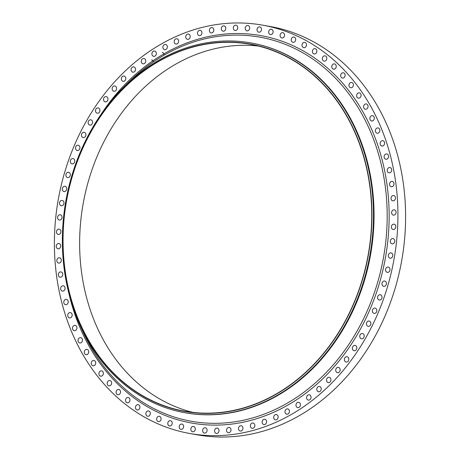 <?xml version="1.0" encoding="UTF-8"?>
<svg xmlns="http://www.w3.org/2000/svg" width="460" height="460" viewBox="0 0 460 460"><rect width="100%" height="100%" fill="white"/><g stroke="black" fill="none" stroke-linecap="round" stroke-linejoin="round"><path stroke-width="0.69" d="M383.329 145.699A2.691 2.214 -79.9 0 0 384.589 142.882A2.691 2.214 -79.9 0 0 382.846 140.72A2.691 2.214 -79.9 0 0 381.415 141.036A2.691 2.214 -79.9 0 0 380.161 143.853A2.691 2.214 -79.9 0 0 381.903 146.015A2.691 2.214 -79.9 0 0 383.329 145.699M387.285 158.918A2.691 2.214 -79.9 0 0 388.545 156.101A2.691 2.214 -79.9 0 0 386.803 153.939A2.691 2.214 -79.9 0 0 385.376 154.255A2.691 2.214 -79.9 0 0 384.117 157.073A2.691 2.214 -79.9 0 0 385.859 159.235A2.691 2.214 -79.9 0 0 387.285 158.918M390.431 172.511A2.691 2.214 -79.9 0 0 391.684 169.688A2.691 2.214 -79.9 0 0 389.948 167.526A2.691 2.214 -79.9 0 0 388.516 167.842A2.691 2.214 -79.9 0 0 387.257 170.666A2.691 2.214 -79.9 0 0 388.999 172.822A2.691 2.214 -79.9 0 0 390.431 172.511M392.736 186.403A2.691 2.214 -79.9 0 0 393.996 183.58A2.691 2.214 -79.9 0 0 392.253 181.418A2.691 2.214 -79.9 0 0 390.822 181.734A2.691 2.214 -79.9 0 0 389.568 184.552A2.691 2.214 -79.9 0 0 391.305 186.714A2.691 2.214 -79.9 0 0 392.736 186.403M394.203 200.52A2.691 2.214 -79.9 0 0 395.456 197.702A2.691 2.214 -79.9 0 0 393.72 195.54A2.691 2.214 -79.9 0 0 392.288 195.856A2.691 2.214 -79.9 0 0 391.034 198.674A2.691 2.214 -79.9 0 0 392.771 200.836A2.691 2.214 -79.9 0 0 394.203 200.52M394.818 214.803A2.691 2.214 -79.9 0 0 396.072 211.98A2.691 2.214 -79.9 0 0 394.329 209.823A2.691 2.214 -79.9 0 0 392.903 210.134A2.691 2.214 -79.9 0 0 391.644 212.957A2.691 2.214 -79.9 0 0 393.386 215.119A2.691 2.214 -79.9 0 0 394.818 214.803M394.577 229.172A2.691 2.214 -79.9 0 0 395.83 226.349A2.691 2.214 -79.9 0 0 394.088 224.187A2.691 2.214 -79.9 0 0 392.662 224.503A2.691 2.214 -79.9 0 0 391.402 227.32A2.691 2.214 -79.9 0 0 393.145 229.482A2.691 2.214 -79.9 0 0 394.577 229.172M393.478 243.547A2.691 2.214 -79.9 0 0 394.737 240.73A2.691 2.214 -79.9 0 0 392.995 238.567A2.691 2.214 -79.9 0 0 391.563 238.884A2.691 2.214 -79.9 0 0 390.31 241.701A2.691 2.214 -79.9 0 0 392.046 243.863A2.691 2.214 -79.9 0 0 393.478 243.547M391.535 257.864A2.691 2.214 -79.9 0 0 392.794 255.047A2.691 2.214 -79.9 0 0 391.052 252.885A2.691 2.214 -79.9 0 0 389.62 253.201A2.691 2.214 -79.9 0 0 388.366 256.019A2.691 2.214 -79.9 0 0 390.109 258.181A2.691 2.214 -79.9 0 0 391.535 257.864M388.757 272.05A2.691 2.214 -79.9 0 0 390.011 269.232A2.691 2.214 -79.9 0 0 388.274 267.07A2.691 2.214 -79.9 0 0 386.843 267.386A2.691 2.214 -79.9 0 0 385.584 270.204A2.691 2.214 -79.9 0 0 387.326 272.366A2.691 2.214 -79.9 0 0 388.757 272.05M385.152 286.028A2.691 2.214 -79.9 0 0 386.411 283.21A2.691 2.214 -79.9 0 0 384.669 281.048A2.691 2.214 -79.9 0 0 383.237 281.365A2.691 2.214 -79.9 0 0 381.984 284.182A2.691 2.214 -79.9 0 0 383.721 286.344A2.691 2.214 -79.9 0 0 385.152 286.028M380.742 299.73A2.691 2.214 -79.9 0 0 382.001 296.913A2.691 2.214 -79.9 0 0 380.259 294.751A2.691 2.214 -79.9 0 0 378.827 295.067A2.691 2.214 -79.9 0 0 377.574 297.884A2.691 2.214 -79.9 0 0 379.316 300.046A2.691 2.214 -79.9 0 0 380.742 299.73M375.55 313.087A2.691 2.214 -79.9 0 0 376.809 310.264A2.691 2.214 -79.9 0 0 375.067 308.102A2.691 2.214 -79.9 0 0 373.635 308.418A2.691 2.214 -79.9 0 0 372.381 311.242A2.691 2.214 -79.9 0 0 374.124 313.398A2.691 2.214 -79.9 0 0 375.55 313.087M369.604 326.025A2.691 2.214 -79.9 0 0 370.858 323.207A2.691 2.214 -79.9 0 0 369.121 321.046A2.691 2.214 -79.9 0 0 367.69 321.362A2.691 2.214 -79.9 0 0 366.43 324.179A2.691 2.214 -79.9 0 0 368.172 326.341A2.691 2.214 -79.9 0 0 369.604 326.025M362.928 338.485A2.691 2.214 -79.9 0 0 364.188 335.662A2.691 2.214 -79.9 0 0 362.445 333.5A2.691 2.214 -79.9 0 0 361.014 333.816A2.691 2.214 -79.9 0 0 359.76 336.639A2.691 2.214 -79.9 0 0 361.497 338.801A2.691 2.214 -79.9 0 0 362.928 338.485M355.563 350.399A2.691 2.214 -79.9 0 0 356.816 347.576A2.691 2.214 -79.9 0 0 355.08 345.42A2.691 2.214 -79.9 0 0 353.648 345.73A2.691 2.214 -79.9 0 0 352.389 348.553A2.691 2.214 -79.9 0 0 354.131 350.716A2.691 2.214 -79.9 0 0 355.563 350.399M347.541 361.709A2.691 2.214 -79.9 0 0 348.795 358.886A2.691 2.214 -79.9 0 0 347.058 356.724A2.691 2.214 -79.9 0 0 345.627 357.041A2.691 2.214 -79.9 0 0 344.373 359.864A2.691 2.214 -79.9 0 0 346.11 362.02A2.691 2.214 -79.9 0 0 347.541 361.709M338.905 372.353A2.691 2.214 -79.9 0 0 340.164 369.535A2.691 2.214 -79.9 0 0 338.422 367.373A2.691 2.214 -79.9 0 0 336.99 367.69A2.691 2.214 -79.9 0 0 335.737 370.507A2.691 2.214 -79.9 0 0 337.473 372.669A2.691 2.214 -79.9 0 0 338.905 372.353M329.699 382.283A2.691 2.214 -79.9 0 0 330.959 379.466A2.691 2.214 -79.9 0 0 329.216 377.303A2.691 2.214 -79.9 0 0 327.79 377.62A2.691 2.214 -79.9 0 0 326.531 380.437A2.691 2.214 -79.9 0 0 328.273 382.599A2.691 2.214 -79.9 0 0 329.699 382.283M319.976 391.443A2.691 2.214 -79.9 0 0 321.229 388.625A2.691 2.214 -79.9 0 0 319.493 386.463A2.691 2.214 -79.9 0 0 318.061 386.779A2.691 2.214 -79.9 0 0 316.802 389.597A2.691 2.214 -79.9 0 0 318.544 391.759A2.691 2.214 -79.9 0 0 319.976 391.443M309.775 399.792A2.691 2.214 -79.9 0 0 311.029 396.974A2.691 2.214 -79.9 0 0 309.292 394.812A2.691 2.214 -79.9 0 0 307.861 395.128A2.691 2.214 -79.9 0 0 306.601 397.946A2.691 2.214 -79.9 0 0 308.344 400.108A2.691 2.214 -79.9 0 0 309.775 399.792M299.155 407.284A2.691 2.214 -79.9 0 0 300.409 404.461A2.691 2.214 -79.9 0 0 298.672 402.304A2.691 2.214 -79.9 0 0 297.24 402.615A2.691 2.214 -79.9 0 0 295.981 405.438A2.691 2.214 -79.9 0 0 297.723 407.6A2.691 2.214 -79.9 0 0 299.155 407.284M288.167 413.879A2.691 2.214 -79.9 0 0 289.42 411.056A2.691 2.214 -79.9 0 0 287.678 408.9A2.691 2.214 -79.9 0 0 286.252 409.21A2.691 2.214 -79.9 0 0 284.993 412.034A2.691 2.214 -79.9 0 0 286.735 414.195A2.691 2.214 -79.9 0 0 288.167 413.879M276.862 419.549A2.691 2.214 -79.9 0 0 278.122 416.725A2.691 2.214 -79.9 0 0 276.38 414.563A2.691 2.214 -79.9 0 0 274.953 414.88A2.691 2.214 -79.9 0 0 273.694 417.703A2.691 2.214 -79.9 0 0 275.436 419.859A2.691 2.214 -79.9 0 0 276.862 419.549M265.311 424.258A2.691 2.214 -79.9 0 0 266.57 421.435A2.691 2.214 -79.9 0 0 264.828 419.273A2.691 2.214 -79.9 0 0 263.396 419.589A2.691 2.214 -79.9 0 0 262.142 422.412A2.691 2.214 -79.9 0 0 263.879 424.568A2.691 2.214 -79.9 0 0 265.311 424.258M253.564 427.984A2.691 2.214 -79.9 0 0 254.823 425.166A2.691 2.214 -79.9 0 0 253.08 423.004A2.691 2.214 -79.9 0 0 251.649 423.315A2.691 2.214 -79.9 0 0 250.395 426.138A2.691 2.214 -79.9 0 0 252.132 428.3A2.691 2.214 -79.9 0 0 253.564 427.984M241.684 430.709A2.691 2.214 -79.9 0 0 242.937 427.892A2.691 2.214 -79.9 0 0 241.201 425.73A2.691 2.214 -79.9 0 0 239.769 426.046A2.691 2.214 -79.9 0 0 238.51 428.864A2.691 2.214 -79.9 0 0 240.252 431.026A2.691 2.214 -79.9 0 0 241.684 430.709M229.724 432.423A2.691 2.214 -79.9 0 0 230.983 429.605A2.691 2.214 -79.9 0 0 229.241 427.443A2.691 2.214 -79.9 0 0 227.809 427.76A2.691 2.214 -79.9 0 0 226.556 430.577A2.691 2.214 -79.9 0 0 228.292 432.739A2.691 2.214 -79.9 0 0 229.724 432.423M217.752 433.113A2.691 2.214 -79.9 0 0 219.012 430.296A2.691 2.214 -79.9 0 0 217.269 428.133A2.691 2.214 -79.9 0 0 215.843 428.45A2.691 2.214 -79.9 0 0 214.584 431.267A2.691 2.214 -79.9 0 0 216.327 433.429A2.691 2.214 -79.9 0 0 217.752 433.113M205.833 432.779A2.691 2.214 -79.9 0 0 207.092 429.956A2.691 2.214 -79.9 0 0 205.35 427.8A2.691 2.214 -79.9 0 0 203.918 428.11A2.691 2.214 -79.9 0 0 202.664 430.934A2.691 2.214 -79.9 0 0 204.401 433.096A2.691 2.214 -79.9 0 0 205.833 432.779M194.022 431.417A2.691 2.214 -79.9 0 0 195.276 428.599A2.691 2.214 -79.9 0 0 193.533 426.437A2.691 2.214 -79.9 0 0 192.107 426.753A2.691 2.214 -79.9 0 0 190.848 429.571A2.691 2.214 -79.9 0 0 192.59 431.733A2.691 2.214 -79.9 0 0 194.022 431.417M182.373 429.036A2.691 2.214 -79.9 0 0 183.632 426.219A2.691 2.214 -79.9 0 0 181.89 424.057A2.691 2.214 -79.9 0 0 180.458 424.373A2.691 2.214 -79.9 0 0 179.204 427.19A2.691 2.214 -79.9 0 0 180.947 429.353A2.691 2.214 -79.9 0 0 182.373 429.036M170.959 425.655A2.691 2.214 -79.9 0 0 172.212 422.832A2.691 2.214 -79.9 0 0 170.476 420.67A2.691 2.214 -79.9 0 0 169.044 420.986A2.691 2.214 -79.9 0 0 167.785 423.809A2.691 2.214 -79.9 0 0 169.527 425.966A2.691 2.214 -79.9 0 0 170.959 425.655M159.827 421.279A2.691 2.214 -79.9 0 0 161.08 418.456A2.691 2.214 -79.9 0 0 159.344 416.3A2.691 2.214 -79.9 0 0 157.912 416.61A2.691 2.214 -79.9 0 0 156.659 419.434A2.691 2.214 -79.9 0 0 158.395 421.596A2.691 2.214 -79.9 0 0 159.827 421.279M149.04 415.938A2.691 2.214 -79.9 0 0 150.293 413.12A2.691 2.214 -79.9 0 0 148.557 410.958A2.691 2.214 -79.9 0 0 147.125 411.274A2.691 2.214 -79.9 0 0 145.866 414.092A2.691 2.214 -79.9 0 0 147.608 416.254A2.691 2.214 -79.9 0 0 149.04 415.938M138.65 409.659A2.691 2.214 -79.9 0 0 139.903 406.841A2.691 2.214 -79.9 0 0 138.167 404.679A2.691 2.214 -79.9 0 0 136.735 404.995A2.691 2.214 -79.9 0 0 135.476 407.813A2.691 2.214 -79.9 0 0 137.218 409.975A2.691 2.214 -79.9 0 0 138.65 409.659M128.708 402.471A2.691 2.214 -79.9 0 0 129.967 399.654A2.691 2.214 -79.9 0 0 128.225 397.492A2.691 2.214 -79.9 0 0 126.793 397.808A2.691 2.214 -79.9 0 0 125.54 400.625A2.691 2.214 -79.9 0 0 127.276 402.787A2.691 2.214 -79.9 0 0 128.708 402.471M119.272 394.416A2.691 2.214 -79.9 0 0 120.526 391.598A2.691 2.214 -79.9 0 0 118.789 389.436A2.691 2.214 -79.9 0 0 117.357 389.752A2.691 2.214 -79.9 0 0 116.098 392.57A2.691 2.214 -79.9 0 0 117.84 394.732A2.691 2.214 -79.9 0 0 119.272 394.416M110.383 385.532A2.691 2.214 -79.9 0 0 111.642 382.709A2.691 2.214 -79.9 0 0 109.9 380.546A2.691 2.214 -79.9 0 0 108.468 380.863A2.691 2.214 -79.9 0 0 107.215 383.686A2.691 2.214 -79.9 0 0 108.951 385.842A2.691 2.214 -79.9 0 0 110.383 385.532M102.091 375.86A2.691 2.214 -79.9 0 0 103.345 373.037A2.691 2.214 -79.9 0 0 101.608 370.875A2.691 2.214 -79.9 0 0 100.176 371.191A2.691 2.214 -79.9 0 0 98.917 374.014A2.691 2.214 -79.9 0 0 100.659 376.176A2.691 2.214 -79.9 0 0 102.091 375.86M94.432 365.453A2.691 2.214 -79.9 0 0 95.691 362.635A2.691 2.214 -79.9 0 0 93.949 360.473A2.691 2.214 -79.9 0 0 92.517 360.789A2.691 2.214 -79.9 0 0 91.264 363.607A2.691 2.214 -79.9 0 0 93.001 365.769A2.691 2.214 -79.9 0 0 94.432 365.453M87.452 354.367A2.691 2.214 -79.9 0 0 88.711 351.543A2.691 2.214 -79.9 0 0 86.969 349.387A2.691 2.214 -79.9 0 0 85.537 349.698A2.691 2.214 -79.9 0 0 84.284 352.521A2.691 2.214 -79.9 0 0 86.026 354.683A2.691 2.214 -79.9 0 0 87.452 354.367M81.184 342.654A2.691 2.214 -79.9 0 0 82.443 339.831A2.691 2.214 -79.9 0 0 80.701 337.674A2.691 2.214 -79.9 0 0 79.27 337.985A2.691 2.214 -79.9 0 0 78.016 340.808A2.691 2.214 -79.9 0 0 79.752 342.97A2.691 2.214 -79.9 0 0 81.184 342.654M75.659 330.378A2.691 2.214 -79.9 0 0 76.918 327.554A2.691 2.214 -79.9 0 0 75.175 325.392A2.691 2.214 -79.9 0 0 73.744 325.709A2.691 2.214 -79.9 0 0 72.49 328.532A2.691 2.214 -79.9 0 0 74.232 330.688A2.691 2.214 -79.9 0 0 75.659 330.378M70.909 317.596A2.691 2.214 -79.9 0 0 72.162 314.772A2.691 2.214 -79.9 0 0 70.426 312.61A2.691 2.214 -79.9 0 0 68.994 312.926A2.691 2.214 -79.9 0 0 67.735 315.75A2.691 2.214 -79.9 0 0 69.477 317.912A2.691 2.214 -79.9 0 0 70.909 317.596M66.953 304.376A2.691 2.214 -79.9 0 0 68.206 301.553A2.691 2.214 -79.9 0 0 66.464 299.391A2.691 2.214 -79.9 0 0 65.038 299.707A2.691 2.214 -79.9 0 0 63.779 302.53A2.691 2.214 -79.9 0 0 65.521 304.692A2.691 2.214 -79.9 0 0 66.953 304.376M63.808 290.783A2.691 2.214 -79.9 0 0 65.067 287.966A2.691 2.214 -79.9 0 0 63.325 285.804A2.691 2.214 -79.9 0 0 61.899 286.12A2.691 2.214 -79.9 0 0 60.639 288.938A2.691 2.214 -79.9 0 0 62.382 291.099A2.691 2.214 -79.9 0 0 63.808 290.783M61.502 276.897A2.691 2.214 -79.9 0 0 62.755 274.074A2.691 2.214 -79.9 0 0 61.019 271.912A2.691 2.214 -79.9 0 0 59.587 272.228A2.691 2.214 -79.9 0 0 58.334 275.045A2.691 2.214 -79.9 0 0 60.07 277.207A2.691 2.214 -79.9 0 0 61.502 276.897M60.036 262.775A2.691 2.214 -79.9 0 0 61.295 259.952A2.691 2.214 -79.9 0 0 59.553 257.79A2.691 2.214 -79.9 0 0 58.121 258.106A2.691 2.214 -79.9 0 0 56.867 260.929A2.691 2.214 -79.9 0 0 58.604 263.085A2.691 2.214 -79.9 0 0 60.036 262.775M59.426 248.492A2.691 2.214 -79.9 0 0 60.68 245.669A2.691 2.214 -79.9 0 0 58.937 243.512A2.691 2.214 -79.9 0 0 57.511 243.823A2.691 2.214 -79.9 0 0 56.252 246.646A2.691 2.214 -79.9 0 0 57.994 248.808A2.691 2.214 -79.9 0 0 59.426 248.492M59.668 234.128A2.691 2.214 -79.9 0 0 60.921 231.305A2.691 2.214 -79.9 0 0 59.179 229.143A2.691 2.214 -79.9 0 0 57.753 229.459A2.691 2.214 -79.9 0 0 56.494 232.283A2.691 2.214 -79.9 0 0 58.236 234.439A2.691 2.214 -79.9 0 0 59.668 234.128M60.76 219.748A2.691 2.214 -79.9 0 0 62.014 216.924A2.691 2.214 -79.9 0 0 60.277 214.762A2.691 2.214 -79.9 0 0 58.845 215.079A2.691 2.214 -79.9 0 0 57.592 217.902A2.691 2.214 -79.9 0 0 59.328 220.064A2.691 2.214 -79.9 0 0 60.76 219.748M62.704 205.43A2.691 2.214 -79.9 0 0 63.957 202.607A2.691 2.214 -79.9 0 0 62.221 200.445A2.691 2.214 -79.9 0 0 60.789 200.761A2.691 2.214 -79.9 0 0 59.53 203.584A2.691 2.214 -79.9 0 0 61.272 205.746A2.691 2.214 -79.9 0 0 62.704 205.43M65.481 191.245A2.691 2.214 -79.9 0 0 66.74 188.422A2.691 2.214 -79.9 0 0 64.998 186.26A2.691 2.214 -79.9 0 0 63.566 186.576A2.691 2.214 -79.9 0 0 62.313 189.399A2.691 2.214 -79.9 0 0 64.049 191.561A2.691 2.214 -79.9 0 0 65.481 191.245M69.086 177.267A2.691 2.214 -79.9 0 0 70.346 174.443A2.691 2.214 -79.9 0 0 68.603 172.281A2.691 2.214 -79.9 0 0 67.171 172.598A2.691 2.214 -79.9 0 0 65.918 175.421A2.691 2.214 -79.9 0 0 67.654 177.583A2.691 2.214 -79.9 0 0 69.086 177.267M73.496 163.564A2.691 2.214 -79.9 0 0 74.75 160.741A2.691 2.214 -79.9 0 0 73.013 158.585A2.691 2.214 -79.9 0 0 71.582 158.895A2.691 2.214 -79.9 0 0 70.322 161.719A2.691 2.214 -79.9 0 0 72.065 163.881A2.691 2.214 -79.9 0 0 73.496 163.564M78.689 150.207A2.691 2.214 -79.9 0 0 79.942 147.39A2.691 2.214 -79.9 0 0 78.206 145.228A2.691 2.214 -79.9 0 0 76.774 145.544A2.691 2.214 -79.9 0 0 75.515 148.361A2.691 2.214 -79.9 0 0 77.257 150.523A2.691 2.214 -79.9 0 0 78.689 150.207M84.634 137.27A2.691 2.214 -79.9 0 0 85.893 134.446A2.691 2.214 -79.9 0 0 84.151 132.29A2.691 2.214 -79.9 0 0 82.719 132.601A2.691 2.214 -79.9 0 0 81.466 135.424A2.691 2.214 -79.9 0 0 83.208 137.586A2.691 2.214 -79.9 0 0 84.634 137.27M91.31 124.809A2.691 2.214 -79.9 0 0 92.569 121.992A2.691 2.214 -79.9 0 0 90.827 119.83A2.691 2.214 -79.9 0 0 89.395 120.146A2.691 2.214 -79.9 0 0 88.142 122.964A2.691 2.214 -79.9 0 0 89.878 125.126A2.691 2.214 -79.9 0 0 91.31 124.809M98.676 112.895A2.691 2.214 -79.9 0 0 99.935 110.078A2.691 2.214 -79.9 0 0 98.193 107.916A2.691 2.214 -79.9 0 0 96.761 108.232A2.691 2.214 -79.9 0 0 95.507 111.05A2.691 2.214 -79.9 0 0 97.244 113.212A2.691 2.214 -79.9 0 0 98.676 112.895M106.697 101.585A2.691 2.214 -79.9 0 0 107.956 98.768A2.691 2.214 -79.9 0 0 106.214 96.606A2.691 2.214 -79.9 0 0 104.782 96.922A2.691 2.214 -79.9 0 0 103.529 99.739A2.691 2.214 -79.9 0 0 105.265 101.901A2.691 2.214 -79.9 0 0 106.697 101.585M115.334 90.942A2.691 2.214 -79.9 0 0 116.587 88.119A2.691 2.214 -79.9 0 0 114.85 85.957A2.691 2.214 -79.9 0 0 113.419 86.273A2.691 2.214 -79.9 0 0 112.159 89.096A2.691 2.214 -79.9 0 0 113.902 91.258A2.691 2.214 -79.9 0 0 115.334 90.942M124.539 81.012A2.691 2.214 -79.9 0 0 125.793 78.188A2.691 2.214 -79.9 0 0 124.05 76.032A2.691 2.214 -79.9 0 0 122.624 76.343A2.691 2.214 -79.9 0 0 121.365 79.166A2.691 2.214 -79.9 0 0 123.107 81.328A2.691 2.214 -79.9 0 0 124.539 81.012M134.262 71.852A2.691 2.214 -79.9 0 0 135.522 69.029A2.691 2.214 -79.9 0 0 133.779 66.867A2.691 2.214 -79.9 0 0 132.348 67.183A2.691 2.214 -79.9 0 0 131.094 70.006A2.691 2.214 -79.9 0 0 132.837 72.162A2.691 2.214 -79.9 0 0 134.262 71.852M378.58 132.917A2.691 2.214 -79.9 0 0 379.834 130.099A2.691 2.214 -79.9 0 0 378.097 127.937A2.691 2.214 -79.9 0 0 376.665 128.254A2.691 2.214 -79.9 0 0 375.406 131.071A2.691 2.214 -79.9 0 0 377.148 133.233A2.691 2.214 -79.9 0 0 378.58 132.917M373.054 120.641A2.691 2.214 -79.9 0 0 374.308 117.817A2.691 2.214 -79.9 0 0 372.571 115.661A2.691 2.214 -79.9 0 0 371.139 115.972A2.691 2.214 -79.9 0 0 369.886 118.795A2.691 2.214 -79.9 0 0 371.622 120.957A2.691 2.214 -79.9 0 0 373.054 120.641M366.787 108.928A2.691 2.214 -79.9 0 0 368.04 106.105A2.691 2.214 -79.9 0 0 366.304 103.948A2.691 2.214 -79.9 0 0 364.872 104.259A2.691 2.214 -79.9 0 0 363.613 107.082A2.691 2.214 -79.9 0 0 365.355 109.244A2.691 2.214 -79.9 0 0 366.787 108.928M359.806 97.842A2.691 2.214 -79.9 0 0 361.06 95.019A2.691 2.214 -79.9 0 0 359.323 92.857A2.691 2.214 -79.9 0 0 357.891 93.173A2.691 2.214 -79.9 0 0 356.632 95.996A2.691 2.214 -79.9 0 0 358.374 98.158A2.691 2.214 -79.9 0 0 359.806 97.842M352.147 87.434A2.691 2.214 -79.9 0 0 353.406 84.617A2.691 2.214 -79.9 0 0 351.664 82.455A2.691 2.214 -79.9 0 0 350.232 82.771A2.691 2.214 -79.9 0 0 348.979 85.589A2.691 2.214 -79.9 0 0 350.721 87.751A2.691 2.214 -79.9 0 0 352.147 87.434M343.856 77.763A2.691 2.214 -79.9 0 0 345.109 74.945A2.691 2.214 -79.9 0 0 343.373 72.783A2.691 2.214 -79.9 0 0 341.941 73.1A2.691 2.214 -79.9 0 0 340.688 75.917A2.691 2.214 -79.9 0 0 342.424 78.079A2.691 2.214 -79.9 0 0 343.856 77.763M334.966 68.879A2.691 2.214 -79.9 0 0 336.225 66.056A2.691 2.214 -79.9 0 0 334.483 63.9A2.691 2.214 -79.9 0 0 333.051 64.21A2.691 2.214 -79.9 0 0 331.798 67.033A2.691 2.214 -79.9 0 0 333.534 69.195A2.691 2.214 -79.9 0 0 334.966 68.879M325.53 60.823A2.691 2.214 -79.9 0 0 326.784 58A2.691 2.214 -79.9 0 0 325.047 55.838A2.691 2.214 -79.9 0 0 323.616 56.154A2.691 2.214 -79.9 0 0 322.356 58.978A2.691 2.214 -79.9 0 0 324.099 61.14A2.691 2.214 -79.9 0 0 325.53 60.823M315.589 53.636A2.691 2.214 -79.9 0 0 316.848 50.813A2.691 2.214 -79.9 0 0 315.106 48.657A2.691 2.214 -79.9 0 0 313.674 48.967A2.691 2.214 -79.9 0 0 312.421 51.79A2.691 2.214 -79.9 0 0 314.163 53.952A2.691 2.214 -79.9 0 0 315.589 53.636M305.198 47.357A2.691 2.214 -79.9 0 0 306.458 44.534A2.691 2.214 -79.9 0 0 304.716 42.377A2.691 2.214 -79.9 0 0 303.284 42.688A2.691 2.214 -79.9 0 0 302.03 45.511A2.691 2.214 -79.9 0 0 303.772 47.673A2.691 2.214 -79.9 0 0 305.198 47.357M294.411 42.015A2.691 2.214 -79.9 0 0 295.671 39.198A2.691 2.214 -79.9 0 0 293.928 37.036A2.691 2.214 -79.9 0 0 292.497 37.352A2.691 2.214 -79.9 0 0 291.243 40.169A2.691 2.214 -79.9 0 0 292.98 42.331A2.691 2.214 -79.9 0 0 294.411 42.015M283.279 37.639A2.691 2.214 -79.9 0 0 284.539 34.822A2.691 2.214 -79.9 0 0 282.796 32.66A2.691 2.214 -79.9 0 0 281.365 32.976A2.691 2.214 -79.9 0 0 280.111 35.794A2.691 2.214 -79.9 0 0 281.853 37.956A2.691 2.214 -79.9 0 0 283.279 37.639M271.866 34.258A2.691 2.214 -79.9 0 0 273.119 31.435A2.691 2.214 -79.9 0 0 271.383 29.273A2.691 2.214 -79.9 0 0 269.951 29.589A2.691 2.214 -79.9 0 0 268.692 32.413A2.691 2.214 -79.9 0 0 270.434 34.575A2.691 2.214 -79.9 0 0 271.866 34.258M260.222 31.878A2.691 2.214 -79.9 0 0 261.476 29.055A2.691 2.214 -79.9 0 0 259.733 26.898A2.691 2.214 -79.9 0 0 258.307 27.209A2.691 2.214 -79.9 0 0 257.048 30.032A2.691 2.214 -79.9 0 0 258.79 32.194A2.691 2.214 -79.9 0 0 260.222 31.878M248.406 30.515A2.691 2.214 -79.9 0 0 249.665 27.698A2.691 2.214 -79.9 0 0 247.923 25.536A2.691 2.214 -79.9 0 0 246.491 25.852A2.691 2.214 -79.9 0 0 245.237 28.669A2.691 2.214 -79.9 0 0 246.974 30.831A2.691 2.214 -79.9 0 0 248.406 30.515M236.486 30.182A2.691 2.214 -79.9 0 0 237.739 27.358A2.691 2.214 -79.9 0 0 235.997 25.196A2.691 2.214 -79.9 0 0 234.571 25.513A2.691 2.214 -79.9 0 0 233.312 28.336A2.691 2.214 -79.9 0 0 235.054 30.492A2.691 2.214 -79.9 0 0 236.486 30.182M224.514 30.872A2.691 2.214 -79.9 0 0 225.768 28.048A2.691 2.214 -79.9 0 0 224.031 25.886A2.691 2.214 -79.9 0 0 222.6 26.203A2.691 2.214 -79.9 0 0 221.34 29.026A2.691 2.214 -79.9 0 0 223.083 31.182A2.691 2.214 -79.9 0 0 224.514 30.872M212.554 32.585A2.691 2.214 -79.9 0 0 213.814 29.762A2.691 2.214 -79.9 0 0 212.071 27.6A2.691 2.214 -79.9 0 0 210.645 27.916A2.691 2.214 -79.9 0 0 209.386 30.739A2.691 2.214 -79.9 0 0 211.128 32.896A2.691 2.214 -79.9 0 0 212.554 32.585M200.675 35.311A2.691 2.214 -79.9 0 0 201.928 32.487A2.691 2.214 -79.9 0 0 200.192 30.331A2.691 2.214 -79.9 0 0 198.76 30.642A2.691 2.214 -79.9 0 0 197.507 33.465A2.691 2.214 -79.9 0 0 199.243 35.627A2.691 2.214 -79.9 0 0 200.675 35.311M188.928 39.037A2.691 2.214 -79.9 0 0 190.181 36.219A2.691 2.214 -79.9 0 0 188.445 34.057A2.691 2.214 -79.9 0 0 187.013 34.373A2.691 2.214 -79.9 0 0 185.754 37.191A2.691 2.214 -79.9 0 0 187.496 39.353A2.691 2.214 -79.9 0 0 188.928 39.037M177.376 43.746A2.691 2.214 -79.9 0 0 178.63 40.928A2.691 2.214 -79.9 0 0 176.887 38.767A2.691 2.214 -79.9 0 0 175.461 39.083A2.691 2.214 -79.9 0 0 174.202 41.9A2.691 2.214 -79.9 0 0 175.944 44.062A2.691 2.214 -79.9 0 0 177.376 43.746M166.071 49.415A2.691 2.214 -79.9 0 0 167.331 46.592A2.691 2.214 -79.9 0 0 165.589 44.436A2.691 2.214 -79.9 0 0 164.162 44.746A2.691 2.214 -79.9 0 0 162.903 47.57A2.691 2.214 -79.9 0 0 164.645 49.732A2.691 2.214 -79.9 0 0 166.071 49.415M151.656 59.892A2.691 2.214 100.1 0 1 153.375 61.899M144.463 63.503A2.691 2.214 -79.9 0 0 145.722 60.68A2.691 2.214 -79.9 0 0 143.98 58.518A2.691 2.214 -79.9 0 0 142.548 58.834A2.691 2.214 -79.9 0 0 141.295 61.657A2.691 2.214 -79.9 0 0 143.031 63.819A2.691 2.214 -79.9 0 0 144.463 63.503M162.276 52.4A2.691 2.214 100.1 0 1 164.013 55.223M155.083 56.011A2.691 2.214 -79.9 0 0 156.342 53.193A2.691 2.214 -79.9 0 0 154.6 51.031A2.691 2.214 -79.9 0 0 153.174 51.342A2.691 2.214 -79.9 0 0 151.915 54.165A2.691 2.214 -79.9 0 0 153.657 56.327A2.691 2.214 -79.9 0 0 155.083 56.011M283.768 389.597A186.605 153.416 100.1 0 1 77.82 318.722A186.605 153.416 100.1 0 1 151.012 65.901A186.605 153.416 100.1 0 1 356.96 136.769A186.605 153.416 100.1 0 1 283.768 389.597M284.728 390.747A187.829 154.422 100.1 0 1 184.874 412.741A187.829 154.422 100.1 0 1 63.382 261.866A187.829 154.422 100.1 0 1 151.104 64.929A187.829 154.422 100.1 0 1 250.959 42.941A187.829 154.422 100.1 0 1 372.45 193.809A187.829 154.422 100.1 0 1 284.728 390.747M250.959 42.941L251.534 43.044A187.829 154.422 100.1 0 1 373.025 193.913A187.829 154.422 100.1 0 1 285.303 390.85A187.829 154.422 100.1 0 1 185.443 412.838L184.874 412.741M299.937 409.193A207.391 170.505 100.1 0 1 189.675 433.469A207.391 170.505 100.1 0 1 55.528 266.886A207.391 170.505 100.1 0 1 152.386 49.433A207.391 170.505 100.1 0 1 262.648 25.156A207.391 170.505 100.1 0 1 396.796 191.739A207.391 170.505 100.1 0 1 299.937 409.193M262.648 25.156L270.325 26.53A207.391 170.505 100.1 0 1 404.472 193.114A207.391 170.505 100.1 0 1 307.613 410.567A207.391 170.505 100.1 0 1 197.351 434.844L189.675 433.469M192.947 412.401A186.357 153.214 100.1 0 1 80.218 259.446A186.357 153.214 100.1 0 1 167.681 69.075A186.357 153.214 100.1 0 1 258.422 46.052M151.098 66.108A186.357 153.214 100.1 0 1 250.177 44.292A186.357 153.214 100.1 0 1 370.72 193.982A186.357 153.214 100.1 0 1 283.682 389.384A186.357 153.214 100.1 0 1 184.604 411.2A186.357 153.214 100.1 0 1 64.061 261.51A186.357 153.214 100.1 0 1 151.098 66.108M81.65 328.929A195.092 160.39 -79.9 0 0 295.009 398.423A195.092 160.39 -79.9 0 0 371.525 134.101A195.092 160.39 -79.9 0 0 156.21 60.007A195.092 160.39 -79.9 0 0 125.097 85.813M101.234 114.08A196.788 161.788 100.1 0 1 156.158 58.633A196.788 161.788 100.1 0 1 373.347 133.371A196.788 161.788 100.1 0 1 296.165 399.999A196.788 161.788 100.1 0 1 69.052 294.141"/></g></svg>

